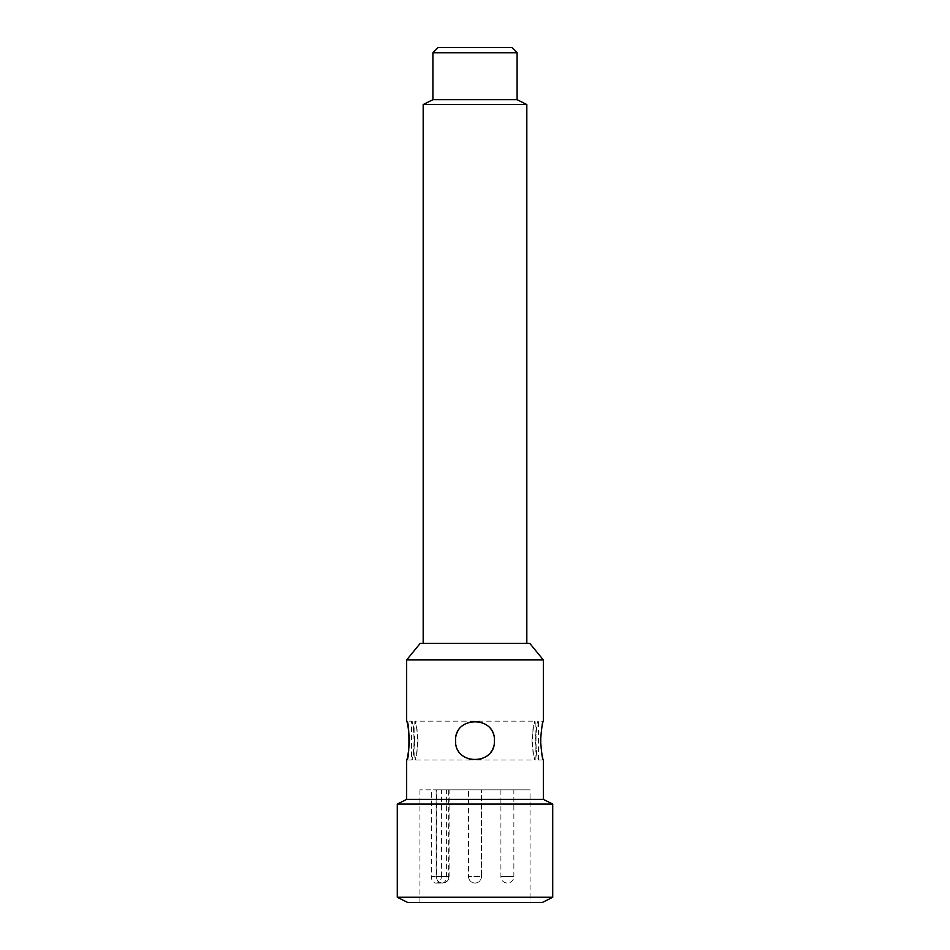 <?xml version="1.0" encoding="UTF-8"?>
<svg xmlns="http://www.w3.org/2000/svg" width="950" height="950" viewBox="0 0 950 950"><rect width="100%" height="100%" fill="white"/><g stroke="black" fill="none" stroke-linecap="round" stroke-linejoin="round"><path stroke-width="0.71" stroke-dasharray="4.75 3.56" d="M414.568 740.572C413.535 752.388 412.526 758.86 411.528 760C414.817 761.199 414.817 719.946 411.528 721.145C412.526 722.285 413.535 728.769 414.568 740.572M455.572 740.644C454.349 765.712 495.639 765.7 494.428 740.644C495.662 715.587 454.361 715.564 455.572 740.644C454.349 765.7 495.639 765.712 494.428 740.644C495.651 715.587 454.373 715.552 455.572 740.644C454.349 715.564 495.639 715.587 494.428 740.632C495.662 765.7 454.361 765.712 455.572 740.644C455.596 753.576 467.139 759.953 473.397 760C467.162 759.953 455.608 753.611 455.572 740.644C454.349 765.712 495.639 765.7 494.428 740.644C495.662 715.576 454.361 715.564 455.572 740.644C456.582 720.836 478.004 716.443 488.205 726.382C494.57 732.616 495.912 740.383 492.207 749.657C487.481 756.544 482.279 759.988 476.603 760C482.873 759.953 494.451 753.552 494.428 740.572C492.848 714.804 457.188 714.732 455.572 740.572L455.715 743.054M530.053 902.5L419.947 902.5L530.053 902.5L530.053 789.806L419.947 789.806L431.359 789.806L431.359 876.577L436.525 876.577L436.525 789.806L431.359 789.806M436.537 883.049L441.109 883.049A6.472 4.584 90 0 1 436.525 876.577L441.441 876.577C441.073 880.508 439.434 882.669 436.537 883.049L435.622 883.049C432.963 882.669 431.537 880.508 431.359 876.577M441.441 876.577L441.441 789.806L530.053 789.806M481.472 789.806L468.528 789.806L481.472 789.806L468.528 789.806L481.472 789.806L481.472 876.577L468.528 876.577L481.472 876.577L468.528 876.577L468.528 789.806L468.528 876.577L481.472 876.577L481.472 789.806M513.867 789.806L500.911 789.806L513.867 789.806L513.867 876.577L500.911 876.577L513.867 876.577A6.472 6.472 0 0 1 507.383 883.049A6.472 6.472 0 0 1 500.911 876.577L500.911 789.806M449.089 789.806L436.133 789.806L449.089 789.806L449.089 876.577L436.133 876.577L449.089 876.577A6.472 6.472 0 0 1 442.617 883.049A6.472 6.472 0 0 1 436.133 876.577L436.133 789.806M442.023 883.049A6.472 4.584 -90 0 0 446.607 876.577L446.607 789.806L448.685 789.806L436.525 789.806M446.607 789.806L441.441 789.806M517.097 99.691L432.903 99.691M432.903 52.737L517.097 52.737M511.872 47.5L438.128 47.5M423.178 104.559L526.822 104.559M526.822 643.411L423.178 643.411L526.822 643.411M406.659 659.929L543.341 659.929M543.341 721.145C540.289 719.946 540.289 761.211 543.341 760L538.472 760C537.474 758.86 536.465 752.388 535.432 740.572C536.465 728.757 537.474 722.285 538.472 721.145C535.183 719.946 535.183 761.211 538.472 760L538.472 721.145L543.341 721.145M543.341 799.389L406.659 799.389M529.815 643.411L420.185 643.411M397.278 804.08L552.722 804.08M552.722 897.263L397.278 897.263M407.74 902.5L542.26 902.5M441.109 883.049L435.622 883.049M531.964 740.572C533.057 728.757 534.138 722.285 535.183 721.145C531.703 719.946 531.703 761.211 535.183 760C534.138 758.86 533.057 752.388 531.964 740.572M418.036 740.572C416.943 752.388 415.863 758.872 414.817 760C418.297 761.199 418.297 719.946 414.817 721.145C415.863 722.285 416.943 728.769 418.036 740.572M406.659 760L411.528 760L411.528 721.145L406.659 721.145M419.947 789.806L419.947 902.5M442.213 883.049C446.144 882.669 448.305 880.508 448.685 876.577L448.685 789.806M468.528 876.577A6.472 6.472 0 0 0 475 883.049A6.472 6.472 0 0 0 481.472 876.577A6.472 6.472 0 0 1 475 883.049A6.472 6.472 0 0 1 468.528 876.577M476.615 760L535.183 760L535.183 721.145L414.817 721.145L414.817 760L473.397 760"/><path stroke-width="1.43" d="M409.474 740.572C408.524 752.376 407.586 758.848 406.659 760C409.711 761.211 409.711 719.934 406.659 721.145C407.586 722.285 408.524 728.769 409.474 740.572M432.903 99.691L517.097 99.691L517.097 52.737L432.903 52.737L432.903 99.691L423.178 104.559L526.822 104.559L526.822 643.411M432.903 52.737L438.128 47.5L511.872 47.5L517.097 52.737M406.659 760L406.659 799.389L543.341 799.389L543.341 760C542.426 758.872 541.476 752.388 540.526 740.572C541.476 728.769 542.414 722.285 543.341 721.145L543.341 659.929L406.659 659.929L406.659 721.145M455.572 740.644C454.349 715.576 495.639 715.576 494.428 740.632C495.651 765.688 454.373 765.736 455.572 740.644L455.715 743.054M406.659 659.929L420.185 643.411L529.815 643.411L543.341 659.929M552.722 804.08L397.278 804.08L397.278 897.263L552.722 897.263L552.722 804.08L543.341 799.389M552.722 897.263L542.26 902.5L407.74 902.5L397.278 897.263M517.097 99.691L526.822 104.559M423.178 643.411L423.178 104.559M406.659 799.389L397.278 804.08"/></g></svg>
